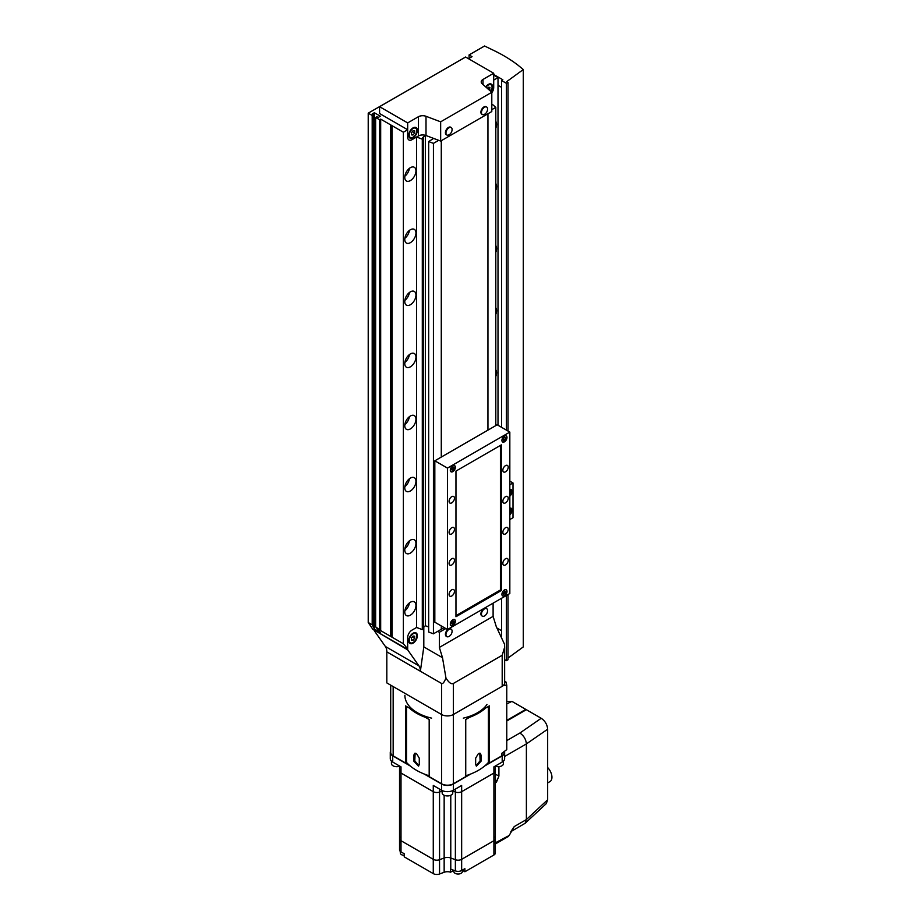 <?xml version="1.0" encoding="UTF-8"?>
<svg xmlns="http://www.w3.org/2000/svg" width="920" height="920" viewBox="0 0 920 920"><rect width="100%" height="100%" fill="white"/><g stroke="black" fill="none" stroke-linecap="round" stroke-linejoin="round"><path stroke-width="1.38" d="M408.756 640.688A6.083 3.507 120 0 0 410.009 643.471A6.083 3.507 120 0 0 414.702 641.838A6.083 3.507 120 0 0 417.358 635.72A6.083 3.507 120 0 0 416.093 632.937A6.083 3.507 120 0 0 411.412 634.558A6.083 3.507 120 0 0 408.756 640.688M374.129 630.073L407.675 649.853L418.922 665.85A15.203 8.774 -60 0 1 420.371 671.232L423.809 646.898L423.809 627.083M465.06 57.339L368.218 113.171L372.197 115.471L373.485 114.724L372.197 113.976L374.348 112.734L380.362 116.207L378.212 117.449L376.924 116.713L375.636 117.449L379.615 119.749L380.684 119.128L403.374 132.227L403.374 643.735L407.675 648.876L407.675 637.583A6.083 3.507 -60 0 1 411.976 630.131A6.083 3.507 120 0 0 407.675 637.583L407.675 649.853M422.303 139.161L416.599 137.011L416.599 627.463L411.976 630.131L416.599 627.463L422.303 629.613L423.545 628.509L423.545 138.057L422.303 139.161L422.303 629.613M504.643 681.145L505.908 681.881L504.643 681.145L505.908 681.881L506.759 685.538L506.759 749.616L501.768 753.365L501.768 755.849L489.394 762.99L489.394 705.87L465.738 719.532L465.738 776.641L453.376 783.782A8.36 4.83 180 0 1 441.554 783.782L441.554 714.506L386.814 682.904L386.814 651.866L441.554 683.456L441.554 714.506A8.36 4.83 0 0 0 453.376 714.506L502.193 686.32A8.36 4.83 0 0 0 504.643 682.904L504.643 647.243L502.193 655.27L453.376 683.456C451.283 684.445 448.81 682.629 445.959 677.994C444.256 682.283 442.784 684.1 441.554 683.456M493.108 603.152L493.108 616.377L496.282 626.658L504.505 644.184L504.643 647.243M386.814 651.866A15.203 8.774 120 0 0 385.376 646.484L374.129 630.487M437.736 631.338L439.346 632.27L445.797 628.544M445.959 677.994L442.508 657.696L439.346 647.427L439.346 632.27M423.809 646.898L442.508 657.696M493.108 616.377L439.346 647.427M409.285 640.377A5.324 3.07 -60 0 1 411.608 635.019A5.324 3.07 -60 0 1 415.713 633.592A5.324 3.07 -60 0 1 416.817 636.03A5.324 3.07 -60 0 1 414.494 641.389A5.324 3.07 -60 0 1 410.389 642.815A5.324 3.07 -60 0 1 409.285 640.377M413.057 640.355L414.667 638.342L414.667 636.192L413.057 636.053L411.435 638.054L411.435 640.205L413.057 640.355L411.435 639.423M412.309 636.985L414.667 638.342M438.702 140.323L433.435 143.37L433.435 633.822L441.278 629.292L441.278 625.945L441.278 629.292L444.187 627.612M487.945 430.134L487.945 113.758L487.945 430.134M441.278 140.702L441.278 457.079L441.278 140.702M408.756 135.332A6.083 3.507 120 0 0 410.009 138.115A6.083 3.507 120 0 0 414.702 136.482A6.083 3.507 120 0 0 417.358 130.364A6.083 3.507 120 0 0 416.093 127.581A6.083 3.507 120 0 0 411.412 129.214A6.083 3.507 120 0 0 408.756 135.332M491.061 91.643A6.083 3.507 120 0 0 492.625 86.905A6.083 3.507 120 0 0 491.36 84.123A6.083 3.507 120 0 0 485.725 86.928M426.006 135.527A6.083 3.507 -0 0 0 418.381 135.987L411.976 139.679A6.083 3.507 -60 0 1 408.94 139.978A6.083 3.507 -60 0 1 407.675 137.195L407.675 122.912L418.381 116.736A6.083 3.507 180 0 1 426.006 116.288L426.006 135.527L440.657 141.07L491.797 111.538L491.797 92.287L440.657 121.82L426.006 116.288M407.675 122.912L379.58 106.697L379.58 113.528L407.675 129.743L407.675 137.195A6.083 3.507 -60 0 0 408.94 139.978A6.083 3.507 -60 0 0 411.976 139.679L416.599 137.011M379.58 106.697L465.6 57.029L493.706 73.255L483 79.43A6.083 3.507 180 0 0 481.217 81.915A6.083 3.507 180 0 0 482.218 83.835L491.797 92.287M493.706 73.255L493.706 87.526A6.083 3.507 -60 0 1 491.797 92.748A6.083 3.507 -60 0 0 493.706 87.526L493.706 80.074L498.007 77.602L498.007 425.258M440.657 121.82L440.657 141.07M486.059 87.227A5.324 3.07 -60 0 1 490.981 84.778A5.324 3.07 -60 0 1 492.085 87.216A5.324 3.07 -60 0 1 490.728 91.344M489.417 90.183L489.934 87.388L488.324 87.239L487.393 88.4M487.577 88.17L489.934 89.539M409.285 135.021A5.324 3.07 -60 0 1 411.608 129.662A5.324 3.07 -60 0 1 415.713 128.237A5.324 3.07 -60 0 1 416.817 130.674A5.324 3.07 -60 0 1 414.494 136.034A5.324 3.07 -60 0 1 410.389 137.459A5.324 3.07 -60 0 1 409.285 135.021M413.057 130.697L411.435 132.71L411.435 134.86L413.057 134.998L414.667 132.998L414.667 130.847L413.057 130.697M412.309 131.629L414.667 132.998M411.435 134.067L413.057 134.998M484.506 608.867A4.335 2.507 120 0 0 481.447 614.181A4.335 2.507 120 0 0 482.344 616.158A4.335 2.507 120 0 0 484.506 615.952A4.335 2.507 120 0 0 484.621 615.871A6.244 6.244 0 0 0 487.565 610.776A4.335 2.507 120 0 0 486.668 608.649A4.335 2.507 120 0 0 484.506 608.867M486.392 608.522A4.335 2.507 120 0 0 486.139 608.338A4.335 2.507 120 0 0 483.966 608.557A4.335 2.507 120 0 0 481.137 612.375A4.335 2.507 120 0 0 481.804 615.848A4.335 2.507 120 0 0 482.091 615.974M484.506 107.237A4.335 2.507 120 0 0 481.447 112.55A4.335 2.507 120 0 0 482.344 114.528A4.335 2.507 120 0 0 484.506 114.321A4.335 2.507 120 0 0 484.621 114.252A6.244 6.244 0 0 0 487.565 109.146A4.335 2.507 120 0 0 486.668 107.03A4.335 2.507 120 0 0 484.506 107.237M486.392 106.904A4.335 2.507 120 0 0 486.139 106.72A4.335 2.507 120 0 0 483.966 106.927A4.335 2.507 120 0 0 481.137 110.745A4.335 2.507 120 0 0 481.804 114.218A4.335 2.507 120 0 0 482.091 114.344M449.017 127.73A4.335 2.507 120 0 0 445.959 133.032A4.335 2.507 120 0 0 446.855 135.021A4.335 2.507 120 0 0 449.017 134.803A4.335 2.507 120 0 0 449.144 134.734A6.244 6.244 0 0 0 452.088 129.628A4.335 2.507 120 0 0 451.191 127.512A4.335 2.507 120 0 0 449.017 127.73M450.903 127.385A4.335 2.507 120 0 0 450.65 127.201A4.335 2.507 120 0 0 448.488 127.42A4.335 2.507 120 0 0 445.648 131.238A4.335 2.507 120 0 0 446.315 134.711A4.335 2.507 120 0 0 446.602 134.837M449.017 629.36A4.335 2.507 120 0 0 445.959 634.662A4.335 2.507 120 0 0 446.855 636.651A4.335 2.507 120 0 0 449.017 636.433A4.335 2.507 120 0 0 449.144 636.364A6.244 6.244 0 0 0 452.088 631.258A4.335 2.507 120 0 0 451.191 629.142A4.335 2.507 120 0 0 449.017 629.36M450.903 629.015A4.335 2.507 120 0 0 450.65 628.831A4.335 2.507 120 0 0 448.488 629.05A4.335 2.507 120 0 0 445.648 632.868A4.335 2.507 120 0 0 446.315 636.341A4.335 2.507 120 0 0 446.602 636.467M410.366 615.169A7.912 4.566 120 0 0 415.529 608.2A7.912 4.566 120 0 0 414.322 601.864A7.912 4.566 120 0 0 410.366 602.255A7.912 4.566 120 0 0 405.202 609.224A7.912 4.566 120 0 0 406.41 615.56A7.912 4.566 120 0 0 410.366 615.169M404.857 610.811A7.912 4.566 120 0 0 409.423 602.887M410.366 553.092A7.912 4.566 120 0 0 415.529 546.123A7.912 4.566 120 0 0 414.322 539.787A7.912 4.566 120 0 0 410.366 540.178A7.912 4.566 120 0 0 405.202 547.147A7.912 4.566 120 0 0 406.41 553.483A7.912 4.566 120 0 0 410.366 553.092M404.857 548.722A7.912 4.566 120 0 0 409.423 540.81M410.366 491.004A7.912 4.566 120 0 0 415.529 484.035A7.912 4.566 120 0 0 414.322 477.698A7.912 4.566 120 0 0 410.366 478.089A7.912 4.566 120 0 0 405.202 485.058A7.912 4.566 120 0 0 406.41 491.395A7.912 4.566 120 0 0 410.366 491.004M404.857 486.645A7.912 4.566 120 0 0 409.423 478.722M495.799 376.487A7.912 4.566 120 0 0 495.799 369.805M410.366 428.927A7.912 4.566 120 0 0 415.529 421.958A7.912 4.566 120 0 0 414.322 415.621A7.912 4.566 120 0 0 410.366 416.012A7.912 4.566 120 0 0 405.202 422.981A7.912 4.566 120 0 0 406.41 429.318A7.912 4.566 120 0 0 410.366 428.927M404.857 424.557A7.912 4.566 120 0 0 409.423 416.645M495.799 314.398A7.912 4.566 120 0 0 495.799 307.717M410.366 366.839A7.912 4.566 120 0 0 415.529 359.869A7.912 4.566 120 0 0 414.322 353.533A7.912 4.566 120 0 0 410.366 353.924A7.912 4.566 120 0 0 405.202 360.893A7.912 4.566 120 0 0 406.41 367.229A7.912 4.566 120 0 0 410.366 366.839M404.857 362.48A7.912 4.566 120 0 0 409.423 354.556M495.799 252.321A7.912 4.566 120 0 0 495.799 245.64M410.366 304.761A7.912 4.566 120 0 0 415.529 297.792A7.912 4.566 120 0 0 414.322 291.456A7.912 4.566 120 0 0 410.366 291.847A7.912 4.566 120 0 0 405.202 298.816A7.912 4.566 120 0 0 406.41 305.152A7.912 4.566 120 0 0 410.366 304.761M404.857 300.391A7.912 4.566 120 0 0 409.423 292.479M495.799 190.233A7.912 4.566 120 0 0 495.799 183.552M410.366 242.673A7.912 4.566 120 0 0 415.529 235.704A7.912 4.566 120 0 0 414.322 229.367A7.912 4.566 120 0 0 410.366 229.758A7.912 4.566 120 0 0 405.202 236.727A7.912 4.566 120 0 0 406.41 243.064A7.912 4.566 120 0 0 410.366 242.673M404.857 238.314A7.912 4.566 120 0 0 409.423 230.391M495.799 128.156A7.912 4.566 120 0 0 495.799 121.474M410.366 180.596A7.912 4.566 120 0 0 415.529 173.627A7.912 4.566 120 0 0 414.322 167.29A7.912 4.566 120 0 0 410.366 167.681A7.912 4.566 120 0 0 405.202 174.65A7.912 4.566 120 0 0 406.41 180.987A7.912 4.566 120 0 0 410.366 180.596M404.857 176.226A7.912 4.566 120 0 0 409.423 168.314M403.374 132.227L407.675 129.743M407.192 649.163L372.876 629.349L368.218 622.518L372.197 624.818L374.348 628.969L380.362 632.442L375.636 626.807L380.684 630.637L403.374 643.735M368.218 113.171L368.218 622.518M372.197 115.471L372.197 624.818M373.485 114.724L373.485 626.658M374.348 112.734L374.348 628.969M375.636 117.449L375.636 626.807M379.615 119.749L379.615 629.107M380.684 119.128L380.684 630.637M390.574 125.338L390.574 635.984M391.655 125.959L391.655 636.606M392.081 125.706L392.081 637.215M433.435 143.37L428.662 141.565L433.619 138.402L425.339 135.274L422.591 137.701L423.545 138.057M425.339 135.309L425.339 625.726L428.662 626.98M423.545 627.313L425.339 625.726M428.662 141.565L428.662 632.017L433.435 633.822M491.797 104.937L492.671 104.615L495.799 107.364L495.799 425.603M495.799 107.364L491.797 109.675M498.007 77.602L493.706 75.118M498.007 85.295L501.549 87.343M493.706 74.497L502.837 79.764L501.549 80.511L506.391 83.306L508.001 82.374L506.713 81.627L523.284 69.54L517.914 65.113A152.064 87.802 0 0 0 492.625 49.91L484.553 46L469.073 54.935L472.029 56.649L468.705 58.569L469.51 59.282M473.167 61.398L477.675 63.997M469.073 58.351L469.073 54.935M508.001 658.064L523.284 646.909L523.284 69.54M506.391 595.493L506.391 660.675L508.001 659.744L508.001 594.561M508.001 431.031L508.001 82.374M506.391 430.1L506.391 83.306M506.391 660.675L504.643 659.674M501.549 637.882L501.549 598.287M501.549 427.305L501.549 80.511M501.549 630.694L496.915 628.015M404.236 855.393A4.255 2.461 180 0 1 401.546 854.68A4.255 2.461 180 0 1 400.303 852.943L400.303 851.38M462.369 870.101L462.369 871.573A4.255 2.461 180 0 1 459.735 873.839A4.255 2.461 180 0 1 455.101 873.31A4.255 2.461 180 0 1 453.847 871.573L453.847 870.32L450.57 872.194L450.57 869.101A6.083 3.507 0 0 1 450.777 869.17L450.777 857.992L455.377 859.717A5.014 2.898 0 0 0 461.656 859.337L493.913 840.719A5.014 2.898 0 0 0 495.385 838.672A5.014 2.898 0 0 0 494.58 837.085M400.349 837.085A5.014 2.898 0 0 0 399.544 838.672A5.014 2.898 0 0 0 401.005 840.719L433.274 859.337A5.014 2.898 0 0 0 439.553 859.717L444.153 857.992A6.083 3.507 180 0 1 450.777 857.992L455.377 859.717A5.014 2.898 0 0 0 461.656 859.337L493.913 840.719A5.014 2.898 0 0 0 495.385 838.672L495.385 770.994A5.014 2.898 180 0 1 493.913 773.041L461.656 791.671A5.014 2.898 180 0 1 455.377 792.051L452.789 791.085L455.377 792.051L455.377 789.095M450.57 872.194A6.083 3.507 180 0 0 444.153 872.275L439.553 874A5.014 2.898 0 0 1 433.274 873.62L404.236 856.853L404.236 853.748L401.005 851.885A5.014 2.898 180 0 1 399.544 849.838L399.544 838.672A5.014 2.898 0 0 0 401.005 840.719L433.274 859.337A5.014 2.898 0 0 0 439.553 859.717L444.153 857.992A6.083 3.507 180 0 1 450.777 857.992L450.777 795.282M462.369 870.308L464.887 871.757L464.887 868.652L461.656 870.515A5.014 2.898 180 0 1 455.377 870.895L450.777 869.17M464.887 871.757L493.913 854.99A5.014 2.898 0 0 0 495.385 852.943L495.385 838.672M439.553 874L439.553 792.051L442.14 791.085L439.553 792.051A5.014 2.898 180 0 1 433.274 791.671L401.005 773.041A5.014 2.898 180 0 1 399.544 770.994A5.014 2.898 180 0 1 400.349 769.419M494.58 769.419A5.014 2.898 180 0 1 495.385 770.994A5.014 2.898 180 0 1 493.913 773.041L493.913 766.843L502.193 762.059A8.36 4.83 0 0 0 504.643 758.644L504.643 752.433A8.36 4.83 0 0 0 504.562 751.755M424.178 774.007L441.554 784.035A8.36 4.83 0 0 0 453.376 784.035L470.752 774.007M484.828 765.877L502.193 755.849A8.36 4.83 0 0 0 504.643 752.433M439.553 789.095L439.553 792.051A5.014 2.898 180 0 1 433.274 791.671L433.274 785.461L441.554 790.245A8.36 4.83 0 0 0 453.376 790.245L461.656 785.461L461.656 791.671A5.014 2.898 180 0 1 455.377 792.051L455.377 870.895M390.712 750.904A8.36 4.83 0 0 0 390.275 752.433A8.36 4.83 0 0 0 392.725 755.849L410.101 765.877M390.275 752.433L390.275 758.644A8.36 4.83 0 0 0 392.725 762.059L401.005 766.843L401.005 773.041A5.014 2.898 180 0 1 399.544 770.994L399.544 765.992M493.913 854.99L493.913 773.041L461.656 791.671L461.656 870.515M433.274 873.62L433.274 791.671L401.005 773.041L401.005 851.885M494.258 843.421L509.174 835.498L514.257 826.562L510.864 831.611M509.174 835.498L508.139 836.142M506.77 720.383L525.803 709.389L511.945 701.385L506.77 703.904M506.77 701.442L511.945 701.385M525.803 710.01L525.803 709.389M506.77 745.407L506.77 747.96M510.945 831.565L525.113 823.296L526.389 819.559L526.389 743.912C525.987 739.335 523.825 735.712 519.88 733.033L541.213 718.279L526.343 709.699L506.77 721.004M541.213 718.279C545.123 720.969 547.273 724.615 547.664 729.203L526.389 743.912L504.643 756.47M514.257 826.562L526.389 819.559L547.664 799.756L547.664 729.203M547.664 799.756L546.284 803.608L525.113 823.296M495.385 774.18L498.916 776.054L496.374 782.31L495.385 782.874M498.916 776.054L498.916 766.647M496.374 782.31L495.385 778.412M496.489 842.823A1.518 0.874 60 0 1 496.179 843.513L495.385 843.916M547.664 767.544A9.499 5.485 60 0 1 549.964 781.586L547.664 782.92M452.789 790.556L452.789 792.879A5.324 3.07 180 0 1 449.5 795.708A5.324 3.07 180 0 1 443.704 795.053A5.324 3.07 180 0 1 442.14 792.879L442.14 790.556M399.544 766.233A5.324 3.07 180 0 1 393.012 765.785A5.324 3.07 180 0 1 391.448 763.611L391.448 761.105M503.47 761.105L503.47 763.611A5.324 3.07 180 0 1 500.756 766.291A5.324 3.07 180 0 1 495.385 766.233M441.554 783.782L429.18 776.641L429.18 719.532L405.524 705.87L405.524 762.99L406.513 762.415L406.513 706.445M405.524 762.99L393.162 755.849A8.36 4.83 180 0 1 390.712 752.433L390.712 685.147M506.759 749.616A59.305 34.235 0 0 0 506.77 749.087L506.77 684.986L503.056 685.733M501.768 755.849A8.36 4.83 0 0 0 504.217 752.433L504.217 751.95M488.405 706.445L488.405 762.415L489.394 762.99M416.495 753.549L419.278 758.149L419.278 764.359L418.439 766.13L413.897 761.254L413.897 755.056L414.644 753.342L416.495 753.549M409.239 708.02A54.74 31.602 0 0 0 425.466 717.381M429.18 775.767A54.74 31.602 180 0 1 406.513 762.415M431.606 718.129A42.584 24.587 180 0 1 407.951 704.478M415.138 753.181L414.782 760.748L418.83 765.796M417.358 712.701A42.584 24.587 180 0 1 404.88 695.313M478.434 753.549L475.651 758.149L475.651 764.359L476.479 766.13L481.022 761.254L481.022 755.056L480.286 753.342L478.434 753.549M469.453 717.381A54.74 31.602 0 0 0 485.691 708.02M488.405 762.415A54.74 31.602 180 0 1 465.738 775.767M479.791 753.181L480.136 760.748L476.1 765.796M486.979 704.478A42.584 24.587 180 0 1 463.323 718.129M452.835 471.638A3.576 2.058 120 0 0 455.17 468.487A3.576 2.058 120 0 0 454.629 465.623A3.576 2.058 120 0 0 452.835 465.796A3.576 2.058 120 0 0 450.501 468.947A3.576 2.058 120 0 0 451.053 471.81A3.576 2.058 120 0 0 452.835 471.638M452.835 625.6A3.576 2.058 120 0 0 455.17 622.449A3.576 2.058 120 0 0 454.629 619.585A3.576 2.058 120 0 0 452.835 619.758A3.576 2.058 120 0 0 450.501 622.909A3.576 2.058 120 0 0 451.053 625.772A3.576 2.058 120 0 0 452.835 625.6M504.459 441.83A3.576 2.058 120 0 0 506.793 438.69A3.576 2.058 120 0 0 506.241 435.827A3.576 2.058 120 0 0 504.459 435.999A3.576 2.058 120 0 0 502.124 439.15A3.576 2.058 120 0 0 502.665 442.014A3.576 2.058 120 0 0 504.459 441.83M504.459 595.803A3.576 2.058 120 0 0 506.793 592.653A3.576 2.058 120 0 0 506.241 589.789A3.576 2.058 120 0 0 504.459 589.961A3.576 2.058 120 0 0 502.124 593.112A3.576 2.058 120 0 0 502.665 595.976A3.576 2.058 120 0 0 504.459 595.803M505.528 564.949A3.806 2.196 120 0 0 508.012 561.591A3.806 2.196 120 0 0 507.426 558.543A3.806 2.196 120 0 0 505.528 558.739A3.806 2.196 120 0 0 503.044 562.085A3.806 2.196 120 0 0 503.631 565.133A3.806 2.196 120 0 0 505.528 564.949M505.528 533.899A3.806 2.196 120 0 0 508.012 530.553A3.806 2.196 120 0 0 507.426 527.505A3.806 2.196 120 0 0 505.528 527.7A3.806 2.196 120 0 0 503.044 531.047A3.806 2.196 120 0 0 503.631 534.094A3.806 2.196 120 0 0 505.528 533.899M505.528 502.86A3.806 2.196 120 0 0 508.012 499.514A3.806 2.196 120 0 0 507.426 496.466A3.806 2.196 120 0 0 505.528 496.65A3.806 2.196 120 0 0 503.044 500.008A3.806 2.196 120 0 0 503.631 503.056A3.806 2.196 120 0 0 505.528 502.86M505.528 471.822A3.806 2.196 120 0 0 508.012 468.475A3.806 2.196 120 0 0 507.426 465.428A3.806 2.196 120 0 0 505.528 465.612A3.806 2.196 120 0 0 503.044 468.959A3.806 2.196 120 0 0 503.631 472.006A3.806 2.196 120 0 0 505.528 471.822M451.766 502.86A3.806 2.196 120 0 0 454.25 499.514A3.806 2.196 120 0 0 453.663 496.466A3.806 2.196 120 0 0 451.766 496.65A3.806 2.196 120 0 0 449.282 500.008A3.806 2.196 120 0 0 449.868 503.044A3.806 2.196 120 0 0 451.766 502.86M451.766 533.899A3.806 2.196 120 0 0 454.25 530.553A3.806 2.196 120 0 0 453.663 527.505A3.806 2.196 120 0 0 451.766 527.7A3.806 2.196 120 0 0 449.282 531.047A3.806 2.196 120 0 0 449.868 534.094A3.806 2.196 120 0 0 451.766 533.899M451.766 564.949A3.806 2.196 120 0 0 454.25 561.591A3.806 2.196 120 0 0 453.663 558.543A3.806 2.196 120 0 0 451.766 558.739A3.806 2.196 120 0 0 449.282 562.085A3.806 2.196 120 0 0 449.868 565.133A3.806 2.196 120 0 0 451.766 564.949M451.766 595.987A3.806 2.196 120 0 0 454.25 592.641A3.806 2.196 120 0 0 453.663 589.594A3.806 2.196 120 0 0 451.766 589.778A3.806 2.196 120 0 0 449.282 593.124A3.806 2.196 120 0 0 449.868 596.171A3.806 2.196 120 0 0 451.766 595.987M509.829 593.504L509.829 432.089L447.465 468.096L447.465 629.51L509.829 593.504M447.465 468.096L434.827 460.805L497.191 424.798L509.829 432.089M434.827 460.805L434.827 622.219L447.465 629.51M501.331 590.525L501.331 444.877L455.963 471.074L455.963 616.722L501.331 590.525L500.422 589.996L500.422 445.406M455.963 615.664L500.422 589.996M501.929 594.274A3.427 1.978 120 0 0 502.63 595.78A3.427 1.978 120 0 0 504.344 595.608A3.427 1.978 120 0 0 506.586 592.595A3.427 1.978 120 0 0 506.057 589.858A3.427 1.978 120 0 0 504.401 589.996M503.723 594.423L505.586 592.101L504.965 591.215L503.102 593.538L503.723 594.423M503.389 592.79L504.965 593.699M504.516 591.48L505.586 592.101M450.317 624.082A3.427 1.978 120 0 0 451.018 625.577A3.427 1.978 120 0 0 452.732 625.416A3.427 1.978 120 0 0 454.963 622.403A3.427 1.978 120 0 0 454.445 619.654A3.427 1.978 120 0 0 452.789 619.793M452.111 624.22L453.353 623.507L453.974 621.897L453.353 621.023L452.111 621.736L451.49 623.334L452.111 624.22M451.777 622.598L453.353 623.507M452.893 621.276L453.974 621.897M501.929 440.312A3.427 1.978 120 0 0 502.63 441.818A3.427 1.978 120 0 0 504.344 441.646A3.427 1.978 120 0 0 506.586 438.633A3.427 1.978 120 0 0 506.057 435.896A3.427 1.978 120 0 0 504.401 436.034M503.723 440.45L504.965 439.737L505.586 438.138L504.965 437.253L503.723 437.978L503.102 439.576L503.723 440.45M503.389 438.828L504.965 439.737M504.516 437.517L505.586 438.138M450.317 470.108A3.427 1.978 120 0 0 451.018 471.615A3.427 1.978 120 0 0 452.732 471.442A3.427 1.978 120 0 0 454.963 468.429A3.427 1.978 120 0 0 454.445 465.692A3.427 1.978 120 0 0 452.789 465.83M452.111 470.258L453.974 467.935L453.353 467.049L451.49 469.372L452.111 470.258M451.777 468.625L453.353 469.534M452.893 467.314L453.974 467.935M509.829 484.794L513.003 482.966L509.829 481.137M513.003 482.966L513.003 517.73L509.829 519.558M509.829 496.19A4.186 2.415 120 0 0 511.98 492.545A4.186 2.415 120 0 0 511.221 489.647A4.186 2.415 120 0 0 509.829 489.555M509.829 514.809A4.186 2.415 120 0 0 511.98 511.175A4.186 2.415 120 0 0 511.221 508.277A4.186 2.415 120 0 0 509.829 508.173M509.829 513.958A3.427 1.978 120 0 0 510.416 509.185A3.427 1.978 120 0 0 509.829 509.024M509.829 495.339A3.427 1.978 120 0 0 510.416 490.555A3.427 1.978 120 0 0 509.829 490.394M453.376 683.456L453.376 783.782M502.193 655.27L502.193 686.32M385.376 646.484L418.922 665.85M418.381 135.987L418.381 116.736M483 79.43L483 84.525M400.349 842.237L400.349 840.247M444.153 872.275L444.153 795.282M502.193 762.059L502.193 755.849M453.376 790.245L453.376 784.035M441.554 790.245L441.554 784.035M392.725 762.059L392.725 755.849M506.77 740.611L519.88 733.033M393.162 755.849L393.162 686.561M413.897 755.056L414.782 754.538M413.897 761.254L414.782 760.748M480.136 760.748L481.022 761.254M480.136 754.538L481.022 755.056M415.713 633.592L414.241 632.741M410.389 642.815L408.917 641.964M490.981 84.778L489.509 83.927M415.713 128.237L414.241 127.385M410.389 137.459L408.917 136.608M495.385 770.994L495.385 765.992M399.544 838.672L399.544 770.994M508.668 836.303L496.179 843.513M510.416 509.185L509.829 508.841M510.416 490.555L509.829 490.222"/></g></svg>
